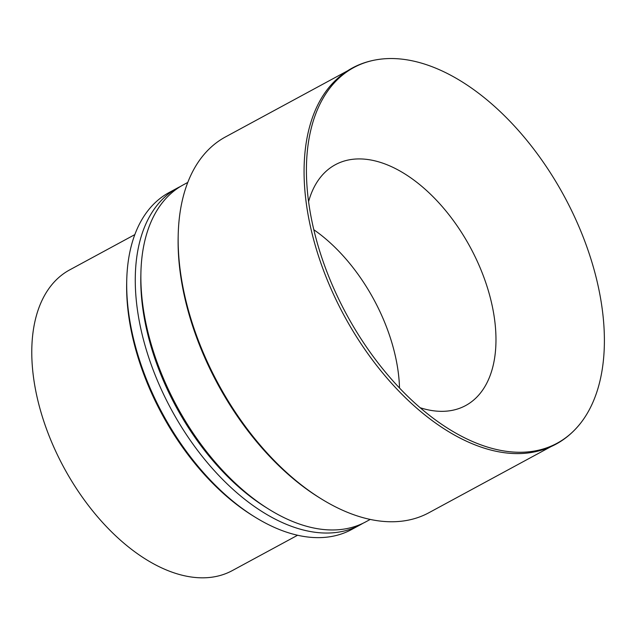 <?xml version="1.0" encoding="UTF-8"?>
<svg xmlns="http://www.w3.org/2000/svg" width="636" height="636" viewBox="0 0 636 636"><rect width="100%" height="100%" fill="white"/><g stroke="black" fill="none" stroke-linecap="round" stroke-linejoin="round"><path stroke-width="0.95" d="M550.848 446.703L428.942 512.711A213.664 123.869 -118.4 0 1 321.188 498.815A213.664 123.869 -118.4 0 1 178.207 234.779A213.664 123.869 -118.4 0 1 225.462 136.939L347.367 70.93M178.207 234.779L178.16 236.942A210.993 122.327 61.6 0 0 319.351 497.678L321.188 498.815M581.026 422.63C567.749 439.643 550.577 449.692 529.502 452.776A213.664 123.869 -118.4 0 1 344.156 315.647A213.664 123.869 -118.4 0 1 330.617 85.494C344.72 69.531 362.52 60.635 384.017 58.814A213.585 123.829 -118.4 0 1 588.88 252.723A213.585 123.829 -118.4 0 1 581.026 422.63A213.585 123.829 -118.4 0 1 449.406 429.324A213.585 123.829 -118.4 0 1 306.473 165.384A213.585 123.829 -118.4 0 1 384.017 58.814M370.255 519.421L365.772 521.846A191.619 111.085 -118.4 0 1 269.131 509.388A191.619 111.085 -118.4 0 1 140.914 272.598A191.619 111.085 -118.4 0 1 183.287 184.853L187.771 182.429M269.131 509.388L266.428 507.703A187.676 108.804 -118.4 0 1 140.834 275.778L140.914 272.598M362.91 523.309A191.619 111.085 -118.4 0 1 360.135 524.899A191.619 111.085 -118.4 0 1 171.203 409.306A191.619 111.085 -118.4 0 1 177.651 187.906A191.619 111.085 -118.4 0 1 180.505 186.451M360.135 524.899L351.597 529.526A191.619 111.085 -118.4 0 1 254.964 517.06A191.619 111.085 -118.4 0 1 126.739 280.269A191.619 111.085 -118.4 0 1 169.112 192.525L177.651 187.906M254.964 517.06L252.826 515.732A188.51 109.289 -118.4 0 1 126.683 282.781L126.739 280.269M297.608 535.242L232.363 570.564A170.933 99.097 -118.4 0 1 63.831 467.444A170.933 99.097 -118.4 0 1 69.578 269.95L134.816 234.62M313.81 229.731A136.923 79.381 -118.4 0 1 389.614 335.641A136.923 79.381 -118.4 0 1 399.519 388.016M308.579 201.652A136.923 79.381 -118.4 0 1 335.283 164.748A136.923 79.381 -118.4 0 1 486.039 283.425A136.923 79.381 -118.4 0 1 465.679 405.545A136.923 79.381 -118.4 0 1 420.173 407.74"/></g></svg>
